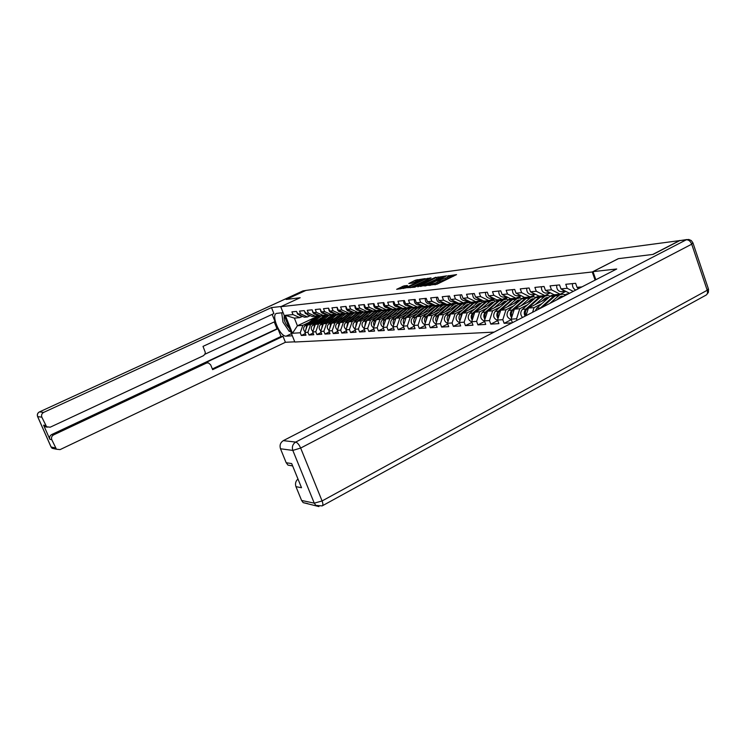 <?xml version="1.0" encoding="UTF-8"?>
<svg xmlns="http://www.w3.org/2000/svg" width="746" height="746" viewBox="0 0 746 746"><rect width="100%" height="100%" fill="white"/><g stroke="black" fill="none" stroke-linecap="round" stroke-linejoin="round"><path stroke-width="1.12" d="M428.027 285.364L437.063 284.179L456.561 274.603L447.497 275.992L448.812 276.151L447.199 277.475L437.799 280.655L439.077 280.822L435.86 282.939L428.027 285.364M404.006 285.877L396.658 289.308L406.141 287.835L425.099 278.622L415.466 280.188L408.789 283.527L412.23 283.116L421.882 279.564L420.52 280.636L408.398 286.436L403.493 287.956L407.437 285.476L404.006 285.877L404.463 287.07M679.839 240.436L652.75 254.442L618.322 258.666L592.249 271.973L280.72 306.709L300.172 297.729L286.287 299.435L305.907 290.418L679.886 240.566M417.704 286.464L427.206 285.345L446.528 275.88L436.363 277.521L417.844 286.828M414.804 287.191L407.297 287.695L425.761 278.873L431.039 277.866L423.038 281.848L424.959 281.979L435.813 277.251L414.804 287.191M494.122 332.11L294.829 342.013L280.72 306.709M592.249 271.973L595.112 280.114M305.328 333.574L301.328 335.486L305.981 335.206L304.9 332.474L307.511 324.986L320.267 318.943M301.328 335.486L300.246 332.772L292.451 333.275L285.289 315.334L293.001 314.588L291.919 311.865L296.516 311.408L297.607 314.15L300.61 313.861L299.51 311.101L304.228 310.625L305.328 313.413L308.406 313.115L307.296 310.317L312.145 309.832L313.255 312.649L316.416 312.35L315.297 309.515L320.267 309.012L321.386 311.865L324.631 311.558L323.503 308.685L328.604 308.173L329.741 311.073L333.07 310.746L331.923 307.837L337.173 307.315L338.32 310.243L341.733 309.916L340.586 306.97L345.976 306.429C345.818 309.152 346.937 310.774 349.324 311.278L350.172 311.231M361.195 310.84L357.912 312.406L354.369 312.723L347.132 309.404L345.976 306.429M347.132 309.404L350.648 309.068L349.482 306.074L355.021 305.515L356.196 308.527L359.805 308.182L358.63 305.151L364.328 304.573L365.512 307.641L369.223 307.277L368.039 304.2L373.895 303.613L375.098 306.718L378.921 306.354L377.718 303.23L383.752 302.624L384.964 305.776L388.899 305.394L387.678 302.223L393.888 301.598L395.119 304.797L399.166 304.405L397.935 301.197L404.341 300.545L405.572 303.799L409.75 303.398L408.51 300.125L415.102 299.463L416.352 302.764L420.66 302.344L419.401 299.034L426.199 298.344L427.467 301.692L431.906 301.272L430.638 297.896L437.65 297.197L438.928 300.591L443.506 300.153L442.229 296.731L449.465 296.003L450.761 299.463L455.489 299.006L454.183 295.528L461.662 294.773L462.968 298.288L467.854 297.822L466.539 294.288L474.26 293.504L475.584 297.076L480.629 296.591L479.305 293.001L487.287 292.199L488.621 295.826L493.843 295.332L492.5 291.677L500.752 290.837L502.105 294.539L507.504 294.017L506.142 290.297L514.684 289.439L516.055 293.197L521.64 292.665L520.27 288.879L529.11 287.984L530.499 291.807L536.281 291.257L534.891 287.406L544.058 286.483L545.457 290.38L551.462 289.802L550.054 285.877L559.556 284.925L560.973 288.889L567.193 288.292L565.766 284.291L575.623 283.303L577.059 287.35L581.983 286.874M517.109 320.276L516.568 318.803L511.131 319.157L514.33 309.152L533.866 299.202M512.418 322.682L511.131 319.157M512.12 322.841L504.137 323.316L502.804 319.689L497.545 320.034L500.715 310.196L519.757 300.535M497.741 320.575L490.812 324.118L498.869 323.633L497.545 320.034M490.812 324.118L489.488 320.556L484.406 320.883L487.539 311.203L506.124 301.822M484.63 321.479L477.916 324.892L485.721 324.426L484.406 320.883M477.916 324.892L476.61 321.386L471.686 321.703L474.792 312.182L492.938 303.072M471.929 322.356L465.439 325.638L472.992 325.191L471.686 321.703M465.439 325.638L464.143 322.188L459.377 322.496L462.455 313.124L480.172 304.265M459.639 323.195L453.354 326.366L460.664 325.927L459.377 322.496M453.354 326.366L452.076 322.971L447.46 323.27L450.491 314.038L467.807 305.422M447.74 324.006L441.641 327.065L448.728 326.645L447.46 323.27M441.641 327.065L440.373 323.727L435.897 324.016L438.909 314.924L455.825 306.541M436.196 324.799L430.283 327.746L437.156 327.335L435.897 324.016M430.283 327.746L429.034 324.454L424.698 324.734L427.672 315.782L444.215 307.622M425.006 325.554L419.271 328.408L425.938 328.007L424.698 324.734C421.49 322.654 421.042 320.025 423.374 316.817L435.533 306.466L440.345 305.133M419.271 328.408L418.04 325.163L413.825 325.442L416.772 316.621L432.96 308.667M414.151 326.291L408.584 329.051L415.056 328.66L413.825 325.442M408.584 329.051L407.363 325.853L403.278 326.123L406.197 317.432L422.031 309.674M403.614 327L398.215 329.667L404.491 329.294L403.278 326.123M398.215 329.667L397.003 326.524L393.03 326.785L395.921 318.216L411.428 310.653M393.384 327.69L388.134 330.273L394.233 329.909L393.03 326.785M388.134 330.273L386.941 327.177L383.08 327.419L385.943 318.98L401.124 311.595M383.444 328.361L378.343 330.86L384.274 330.506L383.08 327.419M378.343 330.86L377.159 327.802L373.42 328.044L376.245 319.726L391.118 312.518M373.793 329.014L368.832 331.429L374.595 331.084L373.42 328.044M368.832 331.429L367.657 328.417L364.02 328.65L366.818 320.444L381.392 313.404M364.402 329.639L359.572 331.989L365.176 331.653L364.02 328.65M359.572 331.989L358.416 329.014L354.872 329.247L357.651 321.153L371.937 314.262M355.264 330.254L350.573 332.53L356.029 332.203L354.872 329.247M350.573 332.53L349.426 329.592L345.976 329.816L348.727 321.834L362.733 315.101M346.386 330.842L341.817 333.052L347.123 332.735L345.976 329.816M341.817 333.052L340.68 330.161L337.323 330.375L340.045 322.496L353.781 315.912M337.733 331.42L333.285 333.565L338.451 333.257L337.323 330.375M333.285 333.565L332.166 330.711L328.893 330.926L331.588 323.149L345.072 316.705M329.312 331.979L324.986 334.059L330.012 333.76L328.893 330.926M324.986 334.059L323.876 331.243L320.687 331.457L323.354 323.773L336.586 317.479M321.116 332.53L316.891 334.544L321.796 334.255L320.687 331.457M316.891 334.544L315.791 331.765L312.686 331.97L315.334 324.389L328.324 318.225M313.124 333.052L309.012 335.019L313.786 334.73L312.686 331.97M309.012 335.019L307.921 332.278L304.9 332.474M310.243 315.623L307.445 316.938L304.424 317.209L297.607 314.15M307.511 324.986L310.55 324.752L316.761 321.806M307.445 316.938L300.61 313.861M307.921 332.278L310.55 324.752M318.188 314.877L315.316 316.229L312.22 316.509L305.328 313.413M321.489 329.154L322.524 324.445L333.453 315.493L336.707 314.243M315.334 324.389L318.449 324.146L324.724 321.162M329.005 321.088L336.11 315.26L339.719 314.038M315.316 316.229L308.406 313.115M315.791 331.765L318.449 324.146M326.338 314.113L323.391 315.502L320.211 315.791L313.255 312.649M344.605 313.656L345.184 313.385M323.354 323.773L326.552 323.531L332.902 320.5M323.391 315.502L316.416 312.35M323.876 331.243L326.552 323.531M334.702 313.329L331.681 314.765L328.408 315.054L321.386 311.865M353.054 312.891L353.884 312.499M331.588 323.149L334.87 322.897L341.286 319.829M331.681 314.765L324.631 311.558M332.166 330.711L334.87 322.897M343.291 312.518L340.185 314.001L336.828 314.299L329.741 311.073M361.726 312.117L362.826 311.586M340.045 322.496L343.412 322.235L349.902 319.129M340.185 314.001L333.07 310.746M340.68 330.161L343.412 322.235M352.121 311.688L348.932 313.208L345.482 313.525L338.32 310.243M370.622 311.315L372.012 310.653M348.727 321.834L352.187 321.563L358.742 318.411M348.932 313.208L341.733 309.916M349.426 329.592L352.187 321.563M379.761 310.495L381.458 309.683M357.651 321.153L361.204 320.873L367.834 317.675M357.912 312.406L350.648 309.068M358.416 329.014L361.204 320.873M370.52 309.954L367.144 311.576L363.507 311.903L356.196 308.527M389.132 309.665L391.174 308.676M366.818 320.444L370.473 320.165L377.178 316.919M367.144 311.576L359.805 308.182M367.657 328.417L370.473 320.165M380.115 309.049L376.646 310.728L372.897 311.063L365.512 307.641M398.765 308.807L401.348 307.725M376.245 319.726L380.003 319.437L386.782 316.145M376.646 310.728L369.223 307.277M377.159 327.802L380.003 319.437M389.981 308.126L386.409 309.842L382.558 310.196L375.098 306.718M408.649 307.939L411.876 306.765M385.943 318.98L389.813 318.682L396.667 315.344M410.598 306.177L410.86 306.858M386.409 309.842L378.921 306.354M386.941 327.177L389.813 318.682M400.145 307.165L396.471 308.947L392.499 309.301L384.964 305.776M418.795 307.054L422.721 305.785M395.921 318.216L399.903 317.917L406.831 314.523M423.01 306.615L423.728 306.261M420.884 305.394L421.089 305.935M396.471 308.947L388.899 305.394M397.003 326.524L399.903 317.917M410.608 306.168L406.822 308.014L402.737 308.378L395.119 304.797M429.276 306.121L433.902 304.769M406.197 317.432L410.291 317.115L417.303 313.674M433.64 305.664L434.694 305.142M406.822 308.014L399.166 304.405M407.363 325.853L410.291 317.115M421.387 305.151L417.49 307.054L413.275 307.436L405.572 303.799M440.093 305.151L442.462 303.986L445.437 303.715M416.772 316.621L420.996 316.295L428.092 312.807M444.579 304.685L445.996 303.986M417.49 307.054L409.75 303.398M418.04 325.163L420.996 316.295M432.503 304.098L428.474 306.065L424.138 306.457L416.352 302.764M451.237 304.154L453.633 302.969L457.335 302.634M427.672 315.782L432.027 315.455L439.207 311.903M455.834 303.687L457.643 302.783M428.474 306.065L420.66 302.344M429.034 324.454L432.027 315.455M443.963 303.007L439.814 305.049L435.338 305.45L427.467 301.692M438.909 314.924L443.394 314.579L450.659 310.979M467.406 302.662L469.663 301.543M465.653 301.878L469.616 301.524M439.814 305.049L431.906 301.272M440.373 323.727L443.394 314.579M455.778 301.888L451.498 304.004L446.882 304.415L438.928 300.591M450.491 314.038L455.125 313.684L462.483 310.019M479.324 301.626L481.739 300.414L478.139 300.741M451.498 304.004L443.506 300.153M452.076 322.971L455.125 313.684M467.984 300.722L463.564 302.913L458.799 303.342L450.761 299.463M462.455 313.124L467.229 312.76L474.67 309.03M491.651 300.526L494.122 299.295L491.027 299.575M493.787 298.372L494.122 299.295M463.564 302.913L455.489 299.006M464.143 322.188L467.229 312.76M480.583 299.528L476.023 301.794L471.099 302.242L462.968 298.288M474.792 312.182L479.725 311.8L487.259 308.014M504.408 299.388L506.907 298.13L504.352 298.363M506.581 297.244L506.907 298.13M476.023 301.794L467.854 297.822M476.61 321.386L479.725 311.8M493.61 298.279L488.891 300.647L483.809 301.104L475.584 297.076M487.539 311.203L492.64 310.812L500.268 306.96M517.584 298.204L520.111 296.927L518.134 297.113M519.859 296.237L520.111 296.927M488.891 300.647L480.629 296.591M489.488 320.556L492.64 310.812M507.075 296.992L502.189 299.444L496.939 299.92L488.621 295.826M500.715 310.196L505.984 309.786L513.705 305.869M531.199 296.983L533.754 295.686L532.392 295.808M533.577 295.211L533.754 295.686M502.189 299.444L493.843 295.332M502.804 319.689L505.984 309.786M520.997 295.668L515.943 298.214L510.516 298.698L502.105 294.539M514.33 309.152L519.785 308.732L527.599 304.741M545.27 295.724L547.154 294.474M515.943 298.214L507.504 294.017M516.568 318.803L519.785 308.732M535.414 294.278L530.182 296.936L524.559 297.44L516.055 293.197M546.109 295.649L541.503 296.367L540.281 297.206L527.002 308.984C525.231 310.858 524.886 313.106 525.958 315.717L528.42 308.07L548.459 297.813M528.42 308.07L534.061 307.641L541.978 303.575M530.182 296.936L521.64 292.665M532.579 312.304L534.061 307.641M550.334 292.852L544.925 295.612L539.097 296.134L530.499 291.807M544.925 295.612L536.281 291.257M565.804 291.36L560.19 294.241L554.157 294.782L545.457 290.38M560.19 294.241L551.462 289.802M569.552 293.271L560.973 288.889M573.226 291.378L567.193 288.292M579.064 288.376L577.059 287.35M302.503 316.351L299.78 317.628L294.372 318.113L297.412 325.76L302.848 325.349L309.003 322.44M319.353 315.409L318.01 316.034M315.269 317.339L297.412 325.76L292.451 333.275M323.4 315.623L325.2 314.644M299.78 317.628L293.001 314.588M294.372 318.113L285.289 315.334M300.246 332.772L302.848 325.349M511.308 319.642L504.137 323.316M434.983 284.804L436.335 284.207L435.86 282.939M439.18 281.083L439.553 282.1L436.335 284.207M448.905 276.402L449.279 277.419L447.675 278.743L439.347 281.54M453.354 276.318L449.073 276.859M438.713 278.165L420.744 286.483M426.162 285.317L444.243 276.682L437.548 278.687L426.302 284.086L424.642 285.438L426.311 285.709M410.3 287.714L426.227 280.104L425.761 278.873M427.887 279.536L426.227 280.104M415.224 285.597L413.825 286.706L418.823 285.159L423.672 282.669L419.541 283.527L415.224 285.597M417.508 280.85L412.351 283.098M404.397 287.098L400.164 288.916M577.208 287.424L578.281 288.777M572.462 283.62C572.238 286.809 573.357 288.954 575.819 290.045M284.347 315.782C283.536 319.614 284.991 323.55 288.721 327.578L289.196 327.904M290.558 331.317L289.234 331.401L282.995 322.169L281.708 312.779M595.84 279.741L592.986 271.637L616.718 268.989L283.331 440.634L295.696 442.089L686.339 239.764L679.718 240.641L653.114 254.395L618.425 258.648L592.986 271.637M307.688 503.615L303.165 502.636L301.589 500.454L295.957 486.653C294.978 483.641 295.649 481.086 297.971 479.016M292.646 465.924L288.003 465.131L286.194 462.734L280.496 448.775C279.442 445.269 280.384 442.555 283.331 440.634M295.957 486.653L301.524 487.725L291.686 463.583L286.194 462.734M679.718 240.641L686.889 239.541M292.339 335.775L286.194 336.148C280.188 337.089 270.761 315.176 276.43 313.404L283.088 312.639M305.851 290.446L286.156 299.454L300.125 297.747L281.149 306.513L271.488 307.576L273.894 313.572L203.015 346.377L205.29 352.354L204.945 354.191L203.406 355.721L50.206 427.197L44.76 426.581L43.604 425.164L49.861 439.319C49.189 437.259 49.795 435.673 51.67 434.554L277.008 328.781L274.248 321.918M204.917 354.238L275.032 321.554L272.15 314.374M277.008 328.781L277.913 328.716L281.018 336.455L283.023 336.334L285.41 342.283L60.09 449.605L56.435 449.223L51.782 439.683L49.861 439.319M294.754 341.817L285.41 342.283M271.488 307.576L43.669 412.389C41.767 413.498 41.151 415.093 41.832 417.173L46.653 426.889M51.67 434.554L53.6 434.899L206.456 363.078L208.348 362.854L210.642 364.813L212.647 369.662L283.023 336.334M53.6 434.899C51.716 436.028 51.101 437.622 51.782 439.683M206.456 363.078L204.656 363.106L277.913 328.716M47.203 427.206L44.76 426.581M204.656 363.106L207.015 362.873M212.349 368.953L281.018 336.455M281.997 314.868L282.324 317.274M290.157 331.336L290.735 331.774M563.612 296.33L566.326 294.157L568.984 293.57M535.199 310.961L536.738 308.247L550.11 296.339L551.341 295.491L556.04 294.754M539.759 308.611L553.756 296.013L557.504 294.577M563.51 296.386L560.498 296.619L556.553 299.967M541.904 307.511L556.134 295.062L560.88 294.325M549.793 303.445L559.826 294.735L562.67 294.166L566.391 294.903M561.281 297.533L560.143 296.824M560.666 297.095L560.274 297.757L559.593 297.244M558.885 297.878L560.274 297.757M522.498 317.498C520.232 314.747 520.204 312.024 522.414 309.329L535.656 297.617L536.868 296.787L541.437 296.069M525.081 316.164C523.757 313.479 524.028 311.11 525.902 309.068L539.172 297.309L542.874 295.892M548.646 297.645L545.736 297.906L541.801 301.216M535.106 304.648L545.065 296.05L547.881 295.491L550.212 296.246M546.566 298.782L545.419 298.083M546.007 298.381L545.624 299.015L544.888 298.475M544.132 299.146L545.624 299.015M511.215 319.4L510.74 319.381C506.683 317.46 505.965 314.458 508.585 310.373L521.678 298.857L522.881 298.027L527.319 297.337M511.588 317.721C509.788 314.999 509.91 312.462 511.952 310.122L525.081 298.549L528.727 297.16M534.248 298.866L531.469 299.146L527.581 302.4M511.952 316.584C510.926 314.038 511.28 311.856 513.015 310.038L526.144 298.456L527.357 297.635L531.842 296.927M520.96 305.776L530.807 297.328L533.595 296.768L535.824 297.477M532.346 299.976L531.189 299.295M531.833 299.612L531.46 300.228L530.686 299.659M529.884 300.368L531.46 300.228M561.328 289.075L564.619 291.322L565.627 291.266M556.665 285.214C556.497 288.823 557.868 290.977 560.768 291.677L561.785 291.621M563.603 290.231L565.375 291.136M546.016 290.66L550.082 292.721M541.419 286.744C541.26 290.287 542.612 292.404 545.475 293.094L546.492 293.038M548.375 291.854L549.681 292.516M531.245 292.19L535.078 294.12M526.713 288.226C526.555 291.714 527.898 293.793 530.723 294.465L531.721 294.409M533.81 293.476L534.397 293.775M516.987 293.663L520.587 295.463M512.511 289.653C512.353 293.085 513.677 295.127 516.484 295.789L517.463 295.733M503.214 295.08L506.59 296.759M498.794 291.043C498.636 294.409 499.941 296.414 502.711 297.057L503.69 297.011M497.629 320.258L497.34 320.239C493.33 318.355 492.612 315.399 495.204 311.39L508.157 300.051L509.35 299.239L513.668 298.559M498.03 318.533C496.323 315.856 496.472 313.395 498.468 311.138L511.448 299.761L515.048 298.381M520.326 300.041L517.668 300.349L513.835 303.547M498.393 317.404C497.433 314.924 497.806 312.807 499.484 311.063L512.483 299.668L513.686 298.857L518.041 298.167M507.28 306.858L517.015 298.559L519.775 298.008L521.911 298.661M518.591 301.132L517.435 300.479M518.116 300.806L517.771 301.403L516.941 300.815M516.101 301.543L517.771 301.403M489.898 296.46L493.041 298.008M485.525 292.376C485.366 295.686 486.662 297.663 489.395 298.297L490.364 298.241M484.48 321.088L484.368 321.069C480.405 319.223 479.697 316.313 482.261 312.369L495.074 301.207L500.454 299.743M484.909 319.307C483.305 316.696 483.473 314.299 485.413 312.126L498.263 300.927L501.806 299.575M506.86 301.188L504.324 301.505L500.529 304.648M485.273 318.197C484.387 315.782 484.76 313.73 486.401 312.052L499.26 300.834L504.688 299.36M494.048 307.921L503.681 299.743L506.403 299.211L508.446 299.808M505.275 302.251L504.128 301.617M504.855 301.962L504.51 302.54L503.643 301.934M502.776 302.69L504.51 302.54M477.03 297.785L479.939 299.211M472.684 293.663C472.535 296.927 473.813 298.866 476.517 299.491L477.477 299.435M471.752 321.871C467.882 320.015 467.201 317.162 469.728 313.311L482.41 302.326L487.67 300.89M472.218 320.062C470.698 317.498 470.885 315.176 472.787 313.078L485.497 302.055L488.994 300.722M493.824 302.298L491.4 302.634L487.66 305.72M472.582 318.962C471.761 316.612 472.143 314.625 473.747 313.012L486.467 301.962L491.763 300.517M481.245 308.937L490.765 300.899L493.46 300.368L495.419 300.927M492.388 303.342L491.241 302.717M492.015 303.09L491.679 303.641L490.775 303.025M489.87 303.799L491.679 303.641M464.572 299.071L467.257 300.377M460.263 294.922C460.105 298.12 461.373 300.032 464.049 300.647L465 300.591M459.433 322.626C455.731 320.696 455.116 317.899 457.596 314.234L470.139 303.408L475.277 301.999M459.937 320.799C458.492 318.281 458.706 316.024 460.552 314.01L473.132 303.146L476.582 301.832M481.198 303.37L478.885 303.725L475.193 306.755M460.291 319.708L461.485 313.935L474.074 303.062L479.249 301.645M468.852 309.926L478.261 302.018L480.928 301.487L482.811 302.009M479.911 304.396L478.764 303.79M479.575 304.172L479.249 304.704L478.307 304.07M477.375 304.862L479.249 304.704M452.524 300.312L454.967 301.496M448.234 296.125C448.076 299.286 449.325 301.16 451.983 301.766L452.915 301.71M447.488 323.354C443.954 321.367 443.404 318.626 445.838 315.12L458.249 304.461L463.275 303.072M448.038 321.507C446.668 319.046 446.891 316.845 448.7 314.905L461.149 304.2L464.553 302.913M468.973 304.415L466.763 304.778L463.107 307.762M450.575 314.001L462.063 304.126L467.117 302.727M456.832 310.886L466.138 303.1L468.786 302.578L470.586 303.062M448.393 320.426L449.605 314.831L450.481 314.075M467.817 305.422L466.67 304.825M467.518 305.217L467.21 305.72M465.262 305.907L467.173 305.739L466.231 305.095M440.849 301.515L443.059 302.578L441.203 302.801M436.569 297.3C436.419 300.405 437.66 302.261 440.28 302.848M435.916 324.053C432.549 322.02 432.055 319.325 434.433 315.978L446.723 305.478L451.638 304.116M436.503 322.197C435.207 319.792 435.45 317.647 437.212 315.772L449.53 305.226L452.887 303.958M457.111 305.431L455.013 305.795L451.395 308.732M439.114 314.821L450.416 305.151L455.368 303.781M445.194 311.809L454.398 304.144L457.009 303.631L458.743 304.088M436.858 321.125L438.089 315.707L438.872 315.036M456.03 306.373L454.948 305.832M453.531 306.914L455.405 306.746M455.489 306.709L454.519 306.093M429.547 302.69L431.505 303.622M425.267 298.437C425.117 301.496 426.339 303.314 428.941 303.902L429.855 303.846M425.313 322.869C424.092 320.51 424.343 318.421 426.069 316.612L438.266 306.224L441.576 304.965M445.614 306.42L443.618 306.793L440.047 309.683M428.008 315.623L439.114 306.149L443.963 304.806M433.902 312.714L443.003 305.161L447.246 305.077M425.668 321.806L426.917 316.546L427.617 315.95M444.597 307.296L443.572 306.811M442.145 307.884L444.001 307.725M444.131 307.66L443.161 307.054M418.599 303.827L420.287 304.629M414.31 299.547C414.161 302.559 415.373 304.349 417.937 304.918L418.842 304.872M413.844 325.377C410.757 323.298 410.356 320.715 412.641 317.628L424.679 307.427L429.388 306.112M414.468 323.522C413.312 321.209 413.573 319.176 415.261 317.432L427.327 307.193L430.601 305.953M433.267 307.492L434.461 307.38L432.549 307.753L429.025 310.597M417.228 316.397L428.157 307.119L432.894 305.795M422.945 313.59L431.953 306.149L436.102 306.046M414.823 322.468L416.697 316.845M433.501 308.201L432.54 307.762M431.095 308.835L432.932 308.676M433.081 308.555L432.139 307.986M407.997 304.937L409.386 305.599M403.679 300.619C403.53 303.585 404.724 305.347 407.269 305.907L408.155 305.86M403.316 326.011C400.341 323.923 399.977 321.395 402.225 318.421L414.133 308.359L418.748 307.063M403.931 324.156C402.84 321.89 403.12 319.913 404.77 318.225L416.706 308.135L419.942 306.904M422.516 308.424L423.616 308.331L421.816 308.685L418.329 311.483M406.756 317.153L417.518 308.061L422.152 306.755M412.305 314.439L421.22 307.11L425.285 306.979M404.285 323.111L406.094 317.712M422.73 309.077L421.826 308.685M420.38 309.749L422.115 309.599M422.329 309.422L421.434 308.9M397.739 306.028L398.774 306.522M393.347 301.654C393.207 304.582 394.392 306.317 396.9 306.867L397.786 306.82M393.086 326.627C390.233 324.538 389.906 322.048 392.107 319.185L403.894 309.264L408.416 307.986M393.711 324.771C392.676 322.561 392.965 320.631 394.578 318.999L406.393 309.04L409.591 307.837M413.107 309.226L411.391 309.59L407.941 312.35M396.592 317.889L407.176 308.975L411.727 307.697M401.982 315.26L410.794 308.033L414.776 307.893M394.065 323.727L395.809 318.551M412.277 309.935L411.419 309.581M409.964 310.644L411.596 310.504M411.885 310.261L411.046 309.786M387.855 307.128L388.396 307.38M383.323 302.662C383.183 305.543 384.349 307.259 386.838 307.8L387.715 307.753M383.146 327.224C380.404 325.135 380.115 322.701 382.269 319.922L393.944 310.14L398.373 308.891M383.78 325.368C382.801 323.204 383.099 321.33 384.675 319.745L396.378 309.926L399.53 308.741M402.887 310.112L401.255 310.476L397.842 313.189M386.708 318.607L397.133 309.86L401.59 308.602M391.948 316.062L400.667 308.937L404.565 308.779M384.125 324.342L385.813 319.363M402.113 310.765L401.311 310.448M399.847 311.511L401.385 311.38M401.74 311.073L400.947 310.644M373.587 303.641C373.438 306.485 374.604 308.173 377.066 308.713L377.933 308.657M373.494 327.811C370.855 325.713 370.594 323.326 372.711 320.649L384.274 310.998L388.61 309.767M374.128 325.955C373.205 323.829 373.513 322.002 375.051 320.472L386.633 310.793L389.748 309.618M392.955 310.97L391.408 311.334L388.032 314.01M377.103 319.307L387.37 310.728L391.743 309.487M382.194 316.836L390.829 309.823L394.643 309.646M374.473 324.93L376.105 320.146M392.228 311.586L391.482 311.296M390.009 312.35L391.454 312.229M391.883 311.875L391.128 311.483M364.113 304.601C363.973 307.399 365.12 309.068 367.554 309.59L368.421 309.543M364.113 328.371C361.568 326.282 361.344 323.941 363.423 321.349L374.865 311.828L379.117 310.616M364.747 326.524L365.689 321.181L377.159 311.632L380.236 310.467M383.304 311.809L381.831 312.164L378.502 314.803M367.769 319.987L377.877 311.567L382.157 310.345M372.72 317.591L381.262 310.672L385.001 310.485M365.092 325.508L366.659 320.911M382.623 312.378L381.924 312.117M380.451 313.171L381.803 313.059M382.288 312.649L381.579 312.304M354.91 305.524C354.77 308.285 355.907 309.926 358.313 310.448L359.171 310.401M354.984 328.921C352.541 326.832 352.336 324.538 354.378 322.03L365.708 312.639L369.885 311.446M355.618 327.074L356.588 321.871L367.946 312.443L370.986 311.296M373.905 312.63L369.223 315.577M358.677 320.649L368.645 312.378L372.841 311.175M363.498 318.328L371.946 311.502L375.62 311.306M355.963 326.067L357.474 321.647M373.28 313.152L372.627 312.928M371.182 313.945L372.422 313.861M372.963 313.413L372.291 313.096M346.107 329.452C343.747 327.373 343.57 325.125 345.575 322.701L356.793 313.432L360.896 312.248M346.741 327.615L347.729 322.533L358.975 313.236L361.978 312.108M364.766 313.423L360.187 316.323M349.837 321.302L359.656 313.18L363.778 311.996M354.527 319.046L362.892 312.313L366.491 312.108M347.086 326.608L348.541 322.365M364.179 313.907L363.582 313.702M362.183 314.681L363.293 314.644M363.88 314.159L363.255 313.87M337.22 307.436C337.155 310.066 338.274 311.614 340.577 312.089L341.416 312.042M337.462 329.965C335.196 327.904 335.047 325.694 337.015 323.344L348.121 314.197L352.14 313.031M338.097 328.137L339.104 323.186L350.238 314.01L353.212 312.891M355.861 314.197L351.403 317.059M341.22 321.936L350.909 313.945L354.947 312.779M345.79 319.745L354.07 313.096L357.604 312.882M338.442 327.14L339.85 323.065M355.329 314.644L354.779 314.467M353.418 315.399L354.406 315.409M355.04 314.877L354.453 314.625M328.716 308.462C328.734 310.979 329.853 312.443 332.063 312.882L332.884 312.835M329.051 330.469C326.869 328.417 326.739 326.254 328.669 323.978L339.672 314.943L343.617 313.796M329.685 328.65L330.711 323.82L341.733 314.756L344.671 313.656M347.198 314.952L342.843 317.768M332.837 322.552L342.386 314.7L346.349 313.553M337.285 320.426L345.482 313.87L348.951 313.637M330.03 327.653L331.373 323.773M346.704 315.362L346.2 315.204M344.876 316.099L345.752 316.145M346.433 315.586L345.883 315.353M320.444 309.478C320.547 311.865 321.657 313.255 323.773 313.656L324.585 313.6M320.864 330.954C318.747 328.93 318.645 326.804 320.538 324.594L331.438 315.67L335.318 314.542M338.759 315.698L334.506 318.467M324.669 323.149L334.077 315.437L337.975 314.299M339.439 314.169L340.521 314.383M321.834 328.156L323.139 324.407M336.558 316.78L337.323 316.873M338.041 316.276L337.537 316.071M312.397 310.467C312.574 312.733 313.674 314.038 315.689 314.402L316.5 314.355M312.872 331.438C310.849 329.424 310.756 327.335 312.621 325.191L323.41 316.379L327.224 315.269M315.399 324.361L325.377 316.201L328.249 315.129M330.525 316.416L326.384 319.139M316.705 323.736L325.993 316.155L329.816 315.036M320.929 321.731L328.967 315.344L332.306 315.101M313.852 328.65L315.101 325.051M313.506 329.639L314.56 325.042L315.325 324.417M328.445 317.451L329.117 317.572M329.872 316.957L329.396 316.77M304.555 311.455L307.818 315.129L308.62 315.082M305.095 331.905C303.137 329.9 303.072 327.858 304.9 325.778L315.586 317.069L319.335 315.978M307.669 324.92L317.507 316.901L320.342 315.838M322.505 317.115L318.458 319.801M308.947 324.314L318.104 316.845L321.862 315.745M313.059 322.356L321.022 316.052L324.296 315.8M306.065 329.126L307.277 325.676M305.72 330.114L306.783 325.629L307.492 325.06M320.547 318.104L321.116 318.262M296.927 312.434L300.144 315.838L300.936 315.791M430.414 285.345L430.218 284.832M437.911 283.452L437.436 282.175M439.506 281.512L439.03 280.244M440.476 281.391L440 280.123M446.108 279.498L445.632 278.23M447.675 278.743L447.199 277.475M449.195 276.841L448.719 275.582M429.444 285.457L429.258 284.944M436.83 278.771L436.363 277.521M438.545 278.183L438.079 276.943M425.351 285.942L425.164 285.429M427.915 279.526L427.449 278.305M422.87 282.753L422.684 282.258M425.145 282.473L424.959 281.979M415.923 281.401L415.466 280.188M417.574 280.813L417.126 279.629M402.803 287.648L402.336 286.436M301.589 500.454L314.262 503.158L315.856 505.387L322.151 505.909C323.139 505.378 323.121 503.727 322.085 500.958L707.208 290.269L691.71 244.184L300.657 448.057L322.085 500.958L314.262 503.158L292.824 450.407L280.496 448.775M303.165 502.636L318.943 506.581M292.824 450.407L300.657 448.057C299.099 444.616 297.449 442.62 295.696 442.089C292.712 444.056 291.751 446.826 292.824 450.407M693.071 243.271L708.318 288.646L707.208 290.269C707.898 292.712 707.46 294.353 705.893 295.202L322.421 505.76M686.339 239.764C688.689 239.755 690.479 241.228 691.71 244.184L692.885 242.73L691.272 240.548L688.782 239.466L686.339 239.764M43.604 425.164L45.487 425.453M41.832 417.173L37.673 416.622L51.11 446.994L55.409 447.917M305.412 290.604L302.904 290.94L39.491 411.895L43.669 412.389M291.481 333.639L286.194 336.148M37.673 416.622C37.002 414.571 37.608 412.995 39.491 411.895L39.398 411.904C37.514 413.004 36.918 414.571 37.617 416.613L37.673 416.622M55.036 448.924L52.117 448.29L50.998 446.845M37.57 416.501L51.054 446.975L52.117 448.29L56.435 449.223M39.314 411.978L302.755 290.977L305.813 290.455M302.596 291.08L303.473 290.754M554.903 295.92L558.586 295.593M536.738 308.247L540.346 307.977M550.11 296.339L553.756 296.013M527.002 308.984L528.159 308.891M540.281 297.206L543.843 296.889M522.414 309.329L525.902 309.068M535.656 297.617L539.172 297.309M513.015 310.038L514.069 309.963M526.144 298.456L529.595 298.158M508.585 310.373L511.952 310.122M521.678 298.857L525.081 298.549M499.484 311.063L500.454 310.989M512.483 299.668L515.812 299.37M495.204 311.39L498.468 311.138M508.157 300.051L511.448 299.761M486.401 312.052L487.287 311.987M499.26 300.834L502.487 300.545M482.261 312.369L485.413 312.126M495.074 301.207L498.263 300.927M473.747 313.012L474.54 312.947M486.467 301.962L489.59 301.692M469.728 313.311L472.787 313.078M482.41 302.326L485.497 302.055M461.485 313.935L462.203 313.88M474.074 303.062L477.095 302.792M457.596 314.234L460.552 314.01M470.139 303.408L473.132 303.146M449.605 314.831L450.248 314.784M462.063 304.126L464.991 303.864M445.838 315.12L448.7 314.905M458.249 304.461L461.149 304.2M438.089 315.707L438.667 315.661M450.416 305.151L453.251 304.9M434.433 315.978L437.212 315.772M446.723 305.478L449.53 305.226M426.917 316.546L427.43 316.509M439.114 306.149L441.874 305.907M423.374 316.817L426.069 316.612M435.533 306.466L438.266 306.224M428.157 307.119L430.834 306.886M412.641 317.628L415.261 317.432M424.679 307.427L427.327 307.193M417.518 308.061L420.11 307.828M402.225 318.421L404.77 318.225M414.133 308.359L416.706 308.135M407.176 308.975L409.703 308.751M392.107 319.185L394.578 318.999M403.894 309.264L406.393 309.04M397.133 309.86L399.586 309.646M382.269 319.922L384.675 319.745M393.944 310.14L396.378 309.926M387.37 310.728L389.757 310.513M372.711 320.649L375.051 320.472M384.274 310.998L386.633 310.793M377.877 311.567L380.199 311.362M363.423 321.349L365.689 321.181M374.865 311.828L377.159 311.632M368.645 312.378L370.902 312.182M354.378 322.03L356.588 321.871M365.708 312.639L367.946 312.443M359.656 313.18L361.847 312.984M345.575 322.701L347.729 322.533M356.793 313.432L358.975 313.236M350.909 313.945L353.045 313.758M337.015 323.344L339.104 323.186M348.121 314.197L350.238 314.01M342.386 314.7L344.465 314.523M328.669 323.978L330.711 323.82M339.672 314.943L341.733 314.756M334.077 315.437L336.11 315.26M320.538 324.594L322.524 324.445M331.438 315.67L333.453 315.493M325.993 316.155L327.97 315.978M312.621 325.191L314.56 325.042M323.41 316.379L325.377 316.201M318.104 316.845L320.034 316.677M304.9 325.778L306.783 325.629M315.586 317.069L317.507 316.901M424.856 285.998L424.642 285.438M422.721 282.771L422.525 282.258M414.039 287.275L413.825 286.706M403.698 288.497L403.493 287.956M706.453 294.866L708.374 292.413L708.532 289.289M288.003 465.131L292.618 465.858M561.29 296.311L562.624 296.199M546.52 297.607L547.834 297.486M532.234 298.848L533.539 298.736M564.619 291.322L560.768 291.677M549.205 292.749L545.475 293.094M534.322 294.129L530.723 294.465M519.953 295.463L516.484 295.789M506.068 296.749L502.711 297.057M518.433 300.051L519.72 299.939M492.64 297.999L489.395 298.297M505.079 301.216L506.357 301.104M479.659 299.202L476.517 299.491M492.146 302.344L493.414 302.242M467.089 300.368L464.049 300.647M479.631 303.445L480.881 303.333M454.92 301.496L451.983 301.766M467.5 304.499L468.73 304.396M455.741 305.524L456.962 305.422M431.58 303.659L428.941 303.902M444.327 306.522L445.539 306.42M420.418 304.694L417.937 304.918M409.601 305.692L407.269 305.907M399.091 306.671L396.9 306.867M412.081 309.338L413.079 309.254M388.899 307.613L386.838 307.8M401.945 310.224L402.849 310.14M378.996 308.536L377.066 308.713M392.088 311.082L392.909 311.007M369.363 309.422L367.554 309.59M382.512 311.921L383.248 311.856M360.01 310.289L358.313 310.448M373.186 312.733L373.849 312.677M350.909 311.138L349.324 311.278M364.113 313.525L364.701 313.469M342.06 311.959L340.577 312.089M355.282 314.299L355.805 314.252M333.443 312.751L332.063 312.882M325.051 313.534L323.773 313.656M316.882 314.29L315.689 314.402M308.928 315.026L307.818 315.129M301.17 315.745L300.144 315.838"/></g></svg>
